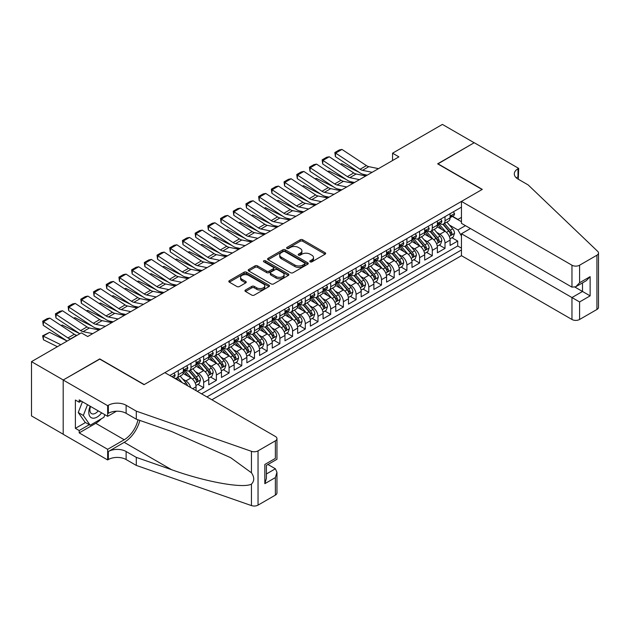 <?xml version="1.0" encoding="UTF-8"?>
<svg xmlns="http://www.w3.org/2000/svg" width="630" height="630" viewBox="0 0 630 630"><rect width="100%" height="100%" fill="white"/><g stroke="black" fill="none" stroke-linecap="round" stroke-linejoin="round"><path stroke-width="0.94" d="M310.149 261.828A1.236 0.709 0 0 0 311.897 261.828L325.143 254.173A1.764 1.016 0 0 0 325.663 253.457A1.764 1.016 0 0 0 325.143 252.74L302.699 239.778A1.764 1.016 0 0 0 300.211 239.778L286.957 247.425A1.236 0.709 0 0 0 286.595 247.929A1.236 0.709 0 0 0 286.957 248.433A1.236 0.709 0 0 0 288.705 248.433L290.422 247.448A5.638 3.26 0 0 1 298.399 247.448L300.266 248.527A5.638 3.26 0 0 1 301.92 250.827A5.638 3.26 0 0 1 300.266 253.134L298.557 254.126A1.236 0.709 0 0 0 298.195 254.63A1.236 0.709 0 0 0 298.557 255.126A1.236 0.709 0 0 0 300.297 255.126L302.014 254.142A5.638 3.26 0 0 1 309.991 254.142L311.866 255.221A5.638 3.26 0 0 1 313.519 257.52A5.638 3.26 0 0 1 311.866 259.828L310.149 260.82A1.236 0.709 0 0 0 309.787 261.324A1.236 0.709 0 0 0 310.149 261.828L310.149 260.82M245.472 290.02A1.764 1.016 0 0 0 244.96 290.745A1.764 1.016 0 0 0 245.472 291.462L251.772 295.1A1.764 1.016 0 0 0 254.26 295.1L268.978 286.603A1.764 1.016 0 0 0 269.49 285.886A1.764 1.016 0 0 0 268.978 285.162L246.535 272.207A1.764 1.016 0 0 0 244.038 272.207L229.328 280.704A1.764 1.016 0 0 0 228.808 281.421A1.764 1.016 0 0 0 229.328 282.138L236.935 286.532A1.764 1.016 0 0 0 239.424 286.532L245.724 282.894A1.764 1.016 0 0 0 246.243 282.177A1.764 1.016 0 0 0 245.724 281.46L241.952 279.279A4.717 2.725 0 0 1 240.573 277.357A4.717 2.725 0 0 1 243.479 274.837A4.717 2.725 0 0 1 248.622 275.428L263.395 283.957A4.717 2.725 0 0 1 264.781 285.886A4.717 2.725 0 0 1 261.867 288.398A4.717 2.725 0 0 1 256.725 287.808L254.26 286.39A1.764 1.016 0 0 0 251.772 286.39L245.472 290.02L245.472 291.462M99.768 359.116L63.252 379.977L31.5 361.644L31.5 415.91L63.189 434.212M99.768 358.895L144.231 384.56L482.1 189.496L437.637 163.831L474.162 142.75L442.402 124.417L392.553 153.2L392.553 160.532M31.5 361.644L81.357 332.861L87.704 336.53L398.9 156.862L392.553 153.2M290.548 272.711A1.764 1.016 0 0 0 293.037 272.711L307.747 264.214A1.764 1.016 0 0 0 308.267 263.498A1.764 1.016 0 0 0 307.747 262.781L285.311 249.819A1.764 1.016 0 0 0 282.815 249.819L268.104 258.316A1.764 1.016 0 0 0 267.585 259.032A1.764 1.016 0 0 0 268.104 259.757L290.548 272.711M264.293 262.088A1.236 0.709 0 0 1 265.545 262.269L265.545 260.796L288.367 273.971A1.764 1.016 0 0 1 288.879 274.688A1.764 1.016 0 0 1 288.367 275.412L273.648 283.902A1.764 1.016 0 0 1 271.16 283.902L248.716 270.947L248.716 269.506A1.764 1.016 0 0 0 248.196 270.231A1.764 1.016 0 0 0 248.716 270.947M248.716 269.506L255.008 265.876A1.764 1.016 0 0 1 257.505 265.876L266.608 271.128A1.764 1.016 0 0 0 269.097 271.128L273.278 268.719A1.764 1.016 0 0 0 273.79 267.994A1.764 1.016 0 0 0 273.278 267.277L263.805 261.804A1.236 0.709 0 0 1 263.442 261.3A1.236 0.709 0 0 1 264.198 260.647A1.236 0.709 0 0 1 265.545 260.796M197.324 391.38L203.671 387.718L197.891 384.379M195.402 371.724L198.592 373.566A7.182 4.15 60 0 1 203.671 382.363L208.75 379.433L208.75 384.78L216.373 380.386L210.593 377.047M208.105 364.392L211.294 366.227A7.182 4.15 60 0 1 216.373 375.031L221.453 372.094L221.453 377.449L229.076 373.047L223.296 369.716M220.807 357.052L223.996 358.895A7.182 4.15 60 0 1 229.076 367.7L234.155 364.762L234.155 370.117L241.778 365.715L235.998 362.384M233.509 349.721L236.699 351.564A7.182 4.15 60 0 1 241.778 360.36L246.858 357.43L246.858 362.786L254.481 358.383L248.7 355.044M246.212 342.389L249.401 344.232A7.182 4.15 60 0 1 254.481 353.028L259.56 350.099L259.56 355.454L267.183 351.052L261.403 347.713M258.914 335.058L262.104 336.9A7.182 4.15 60 0 1 267.183 345.697L272.262 342.767L272.262 348.114L279.885 343.72L274.105 340.381M271.617 327.726L274.806 329.561A7.182 4.15 60 0 1 279.885 338.365L284.965 335.428L284.965 340.783L292.588 336.381L286.808 333.05M284.319 320.386L287.508 322.229A7.182 4.15 60 0 1 292.588 331.034L297.667 328.096L297.667 333.451L305.29 329.049L299.51 325.71M297.021 313.055L300.211 314.898A7.182 4.15 60 0 1 305.29 323.694L310.37 320.764L310.37 326.12L317.993 321.717L312.212 318.378M309.716 305.723L312.905 307.566A7.182 4.15 60 0 1 317.993 316.362L323.072 313.433L323.072 318.78L330.695 314.386L324.915 311.047M322.418 298.392L325.608 300.226A7.182 4.15 60 0 1 330.695 309.031L335.774 306.093L335.774 311.448L343.389 307.054L337.617 303.715M335.121 291.052L338.31 292.895A7.182 4.15 60 0 1 343.389 301.699L348.477 298.762L348.477 304.117L356.092 299.715L350.319 296.384M347.823 283.72L351.012 285.563A7.182 4.15 60 0 1 356.092 294.368L361.179 291.43L361.179 296.785L368.794 292.383L363.014 289.044M360.525 276.389L363.715 278.232A7.182 4.15 60 0 1 368.794 287.028L373.881 284.099L373.881 289.454L381.496 285.051L375.716 281.712M373.228 269.057L376.417 270.9A7.182 4.15 60 0 1 381.496 279.696L386.576 276.767L386.576 282.114L394.199 277.72L388.419 274.381M385.93 261.726L389.12 263.56A7.182 4.15 60 0 1 394.199 272.365L399.278 269.427L399.278 274.782L406.901 270.38L401.121 267.049M398.632 254.386L401.822 256.229A7.182 4.15 60 0 1 406.901 265.033L411.981 262.096L411.981 267.451L419.604 263.049L413.823 259.718M411.335 247.055L414.524 248.897A7.182 4.15 60 0 1 419.604 257.694L424.683 254.764L424.683 260.119L432.306 255.717L426.526 252.378M424.037 239.723L427.227 241.566A7.182 4.15 60 0 1 432.306 250.362L437.385 247.432L437.385 252.787L445.008 248.385L445.008 243.03A7.182 4.15 -120 0 0 439.929 234.234L436.74 232.391M439.228 245.046L445.008 248.385M196.056 390.647L196.056 386.765A7.182 4.15 -120 0 0 190.969 377.961L183.117 373.425M190.669 387.544A7.182 4.15 60 0 0 185.889 380.898L182.7 379.055M208.75 379.433A7.182 4.15 -120 0 0 203.671 370.629L195.82 366.093M221.453 372.094A7.182 4.15 -120 0 0 216.373 363.297L208.522 358.761M234.155 364.762A7.182 4.15 -120 0 0 229.076 355.966L221.225 351.43M246.858 357.43A7.182 4.15 -120 0 0 241.778 348.634L233.927 344.098M259.56 350.099A7.182 4.15 -120 0 0 254.481 341.295L246.621 336.759M272.262 342.767A7.182 4.15 -120 0 0 267.183 333.963L259.324 329.427M284.965 335.428A7.182 4.15 -120 0 0 279.885 326.631L272.026 322.095M297.667 328.096A7.182 4.15 -120 0 0 292.588 319.3L284.728 314.764M310.37 320.764A7.182 4.15 -120 0 0 305.29 311.96L297.431 307.432M323.072 313.433A7.182 4.15 -120 0 0 317.993 304.629L310.133 300.093M335.774 306.093A7.182 4.15 -120 0 0 330.695 297.297L322.836 292.761M348.477 298.762A7.182 4.15 -120 0 0 343.389 289.965L335.538 285.429M361.179 291.43A7.182 4.15 -120 0 0 356.092 282.634L348.24 278.098M373.881 284.099A7.182 4.15 -120 0 0 368.794 275.294L360.943 270.758M386.576 276.767A7.182 4.15 -120 0 0 381.496 267.963L373.645 263.427M399.278 269.427A7.182 4.15 -120 0 0 394.199 260.631L386.348 256.095M411.981 262.096A7.182 4.15 -120 0 0 406.901 253.299L399.05 248.763M424.683 254.764A7.182 4.15 -120 0 0 419.604 245.96L411.752 241.432M437.385 247.432A7.182 4.15 -120 0 0 432.306 238.628L424.455 234.092M211.869 399.782L461.459 255.678L571.961 319.481L571.961 297.557L582.506 291.469L582.506 282.878M206.916 396.924L461.459 249.96M461.459 207.136L169.824 375.504M185.826 370.298L185.889 370.338A7.182 4.15 60 0 0 189.48 370.692L194.568 367.762A7.182 4.15 -120 0 0 196.056 364.471L196.056 360.36M198.529 362.967L198.592 363.006A7.182 4.15 60 0 0 202.183 363.36L207.262 360.423A7.182 4.15 -120 0 0 208.75 357.139L208.75 353.028M211.231 355.635L211.294 355.666A7.182 4.15 60 0 0 214.885 356.029L219.964 353.091A7.182 4.15 -120 0 0 221.453 349.8L221.453 345.697M223.934 348.295L223.996 348.335A7.182 4.15 60 0 0 227.588 348.689L232.667 345.76A7.182 4.15 -120 0 0 234.155 342.468L234.155 338.365M236.628 340.964L236.699 341.003A7.182 4.15 60 0 0 240.29 341.358L245.369 338.428A7.182 4.15 -120 0 0 246.858 335.136L246.858 331.034M249.33 333.632L249.401 333.672A7.182 4.15 60 0 0 252.992 334.026L258.072 331.096A7.182 4.15 -120 0 0 259.56 327.805L259.56 323.694M262.033 326.301L262.104 326.34A7.182 4.15 60 0 0 265.695 326.694L270.774 323.757A7.182 4.15 -120 0 0 272.262 320.473L272.262 316.362M274.735 318.969L274.806 319A7.182 4.15 60 0 0 278.397 319.363L283.476 316.425A7.182 4.15 -120 0 0 284.965 313.134L284.965 309.031M287.438 311.63L287.508 311.669A7.182 4.15 60 0 0 291.099 312.023L296.179 309.094A7.182 4.15 -120 0 0 297.667 305.802L297.667 301.699M300.14 304.298L300.211 304.337A7.182 4.15 60 0 0 303.802 304.692L308.881 301.762A7.182 4.15 -120 0 0 310.37 298.47L310.37 294.36M312.842 296.966L312.905 297.006A7.182 4.15 60 0 0 316.504 297.36L321.584 294.423A7.182 4.15 -120 0 0 323.072 291.139L323.072 287.028M325.545 289.635L325.608 289.674A7.182 4.15 60 0 0 329.207 290.028L334.286 287.091A7.182 4.15 -120 0 0 335.774 283.807L335.774 279.696M338.247 282.295L338.31 282.334A7.182 4.15 60 0 0 341.909 282.689L346.988 279.759A7.182 4.15 -120 0 0 348.477 276.468L348.477 272.365M350.949 274.964L351.012 275.003A7.182 4.15 60 0 0 354.603 275.357L359.691 272.428A7.182 4.15 -120 0 0 361.179 269.136L361.179 265.033M363.652 267.632L363.715 267.671A7.182 4.15 60 0 0 367.306 268.026L372.393 265.096A7.182 4.15 -120 0 0 373.881 261.804L373.881 257.694M376.354 260.3L376.417 260.34A7.182 4.15 60 0 0 380.008 260.694L385.087 257.757A7.182 4.15 -120 0 0 386.576 254.473L386.576 250.362M389.057 252.969L389.12 253A7.182 4.15 60 0 0 392.71 253.362L397.79 250.425A7.182 4.15 -120 0 0 399.278 247.133L399.278 243.03M401.759 245.629L401.822 245.668A7.182 4.15 60 0 0 405.413 246.023L410.492 243.093A7.182 4.15 -120 0 0 411.981 239.802L411.981 235.699M414.453 238.298L414.524 238.337A7.182 4.15 60 0 0 418.115 238.691L423.195 235.762A7.182 4.15 -120 0 0 424.683 232.47L424.683 228.367M427.156 230.966L427.227 231.005A7.182 4.15 60 0 0 430.818 231.36L435.897 228.422A7.182 4.15 -120 0 0 437.385 225.138L437.385 221.028M201.576 393.837L457.711 245.968L457.711 241.054L450.088 245.448L450.088 240.101A7.182 4.15 -120 0 0 445.008 231.297L437.149 226.761M439.858 223.634L439.929 223.674A7.182 4.15 -120 0 0 443.52 224.028A7.182 4.15 -120 0 0 445.008 220.736L445.008 216.633M443.52 224.028L448.599 221.091A7.182 4.15 -120 0 0 450.088 217.807L450.088 213.696M170.651 375.984L170.651 375.031M178.266 370.629L178.266 374.74A7.182 4.15 60 0 1 176.778 378.024A7.182 4.15 60 0 1 174.565 378.244M176.778 378.024L181.865 375.094A7.182 4.15 -120 0 0 183.354 371.802L183.354 367.7M190.969 363.297L190.969 367.4A7.182 4.15 60 0 1 189.48 370.692M203.671 355.966L203.671 360.069A7.182 4.15 60 0 1 202.183 363.36M216.373 348.626L216.373 352.737A7.182 4.15 60 0 1 214.885 356.029M229.076 341.295L229.076 345.405A7.182 4.15 60 0 1 227.588 348.689M241.778 333.963L241.778 338.074A7.182 4.15 60 0 1 240.29 341.358M254.481 326.631L254.481 330.734A7.182 4.15 60 0 1 252.992 334.026M267.183 319.3L267.183 323.403A7.182 4.15 60 0 1 265.695 326.694M279.885 311.96L279.885 316.071A7.182 4.15 60 0 1 278.397 319.363M292.588 304.629L292.588 308.739A7.182 4.15 60 0 1 291.099 312.023M305.29 297.297L305.29 301.4A7.182 4.15 60 0 1 303.802 304.692M317.993 289.965L317.993 294.068A7.182 4.15 60 0 1 316.504 297.36M330.695 282.634L330.695 286.737A7.182 4.15 60 0 1 329.207 290.028M343.389 275.294L343.389 279.405A7.182 4.15 60 0 1 341.909 282.689M356.092 267.963L356.092 272.073A7.182 4.15 60 0 1 354.603 275.357M368.794 260.631L368.794 264.734A7.182 4.15 60 0 1 367.306 268.026M381.496 253.299L381.496 257.402A7.182 4.15 60 0 1 380.008 260.694M394.199 245.96L394.199 250.071A7.182 4.15 60 0 1 392.71 253.362M406.901 238.628L406.901 242.739A7.182 4.15 60 0 1 405.413 246.023M419.604 231.297L419.604 235.4A7.182 4.15 60 0 1 418.115 238.691M432.306 223.965L432.306 228.068A7.182 4.15 60 0 1 430.818 231.36M432.306 250.362L432.306 255.717M419.604 257.694L419.604 263.049M406.901 265.033L406.901 270.38M394.199 272.365L394.199 277.72M381.496 279.696L381.496 285.051M368.794 287.028L368.794 292.383M356.092 294.368L356.092 299.715M343.389 301.699L343.389 307.054M330.695 309.031L330.695 314.386M317.993 316.362L317.993 321.717M305.29 323.694L305.29 329.049M292.588 331.034L292.588 336.381M279.885 338.365L279.885 343.72M267.183 345.697L267.183 351.052M254.481 353.028L254.481 358.383M241.778 360.36L241.778 365.715M229.076 367.7L229.076 373.047M216.373 375.031L216.373 380.386M203.671 382.363L203.671 387.718M461.459 236.03L457.963 229.974L449.442 225.06M457.963 229.974L465.46 225.65M452.308 216.444L461.459 221.728M452.56 216.295L457.963 219.413L461.459 217.397M451.93 237.715L457.711 241.054M457.711 245.968L461.459 248.125M310.645 262.001L311.866 261.293A5.638 3.26 0 0 0 313.519 258.993L313.519 257.52M301.92 250.827L301.92 252.299A5.638 3.26 0 0 1 300.266 254.599L299.045 255.307M325.119 254.189L302.699 241.251A1.764 1.016 0 0 0 300.211 241.251L287.453 248.614M307.724 264.23L285.311 251.291A1.764 1.016 0 0 0 282.815 251.291L268.128 259.765M304.636 264.002A1.236 0.709 0 0 0 304.991 263.498A1.236 0.709 0 0 0 304.636 262.993L284.933 251.622A1.236 0.709 0 0 0 283.185 251.622L281.382 252.661A5.638 3.26 0 0 0 279.728 254.969A5.638 3.26 0 0 0 281.382 257.268L294.848 265.049A5.638 3.26 0 0 0 302.825 265.049L304.636 264.002L304.636 265.466A1.236 0.709 0 0 0 304.991 264.962L304.991 263.498M279.728 254.969L279.728 256.434A5.638 3.26 0 0 0 281.382 258.741L281.382 257.268M304.636 265.466L302.825 266.514A5.638 3.26 0 0 1 294.848 266.514L281.382 258.741M248.74 270.963L255.008 267.341L255.008 265.876M273.79 267.994L273.79 269.467A1.764 1.016 0 0 1 273.278 270.183L269.097 272.593A1.764 1.016 0 0 1 266.608 272.593L257.505 267.341A1.764 1.016 0 0 0 255.008 267.341M265.545 262.269L288.343 275.428M276.05 276.578A4.717 2.725 0 0 0 281.193 277.168A4.717 2.725 0 0 0 284.106 274.656A4.717 2.725 0 0 0 282.72 272.727L277.515 269.727A1.764 1.016 0 0 0 275.019 269.727L270.845 272.136A1.764 1.016 0 0 0 270.333 272.853A1.764 1.016 0 0 0 270.845 273.577L276.05 276.578L276.05 278.05A4.717 2.725 0 0 0 281.193 278.641A4.717 2.725 0 0 0 284.106 276.121L284.106 274.656M270.333 272.853L270.333 274.326A1.764 1.016 0 0 0 270.845 275.042L270.845 273.577M276.05 278.05L270.845 275.042M264.781 285.886L264.781 287.351A4.717 2.725 0 0 1 261.867 289.863A4.717 2.725 0 0 1 256.725 289.28L254.26 287.855A1.764 1.016 0 0 0 251.772 287.855L245.495 291.477M240.573 277.357L240.573 278.822A4.717 2.725 0 0 0 241.952 280.744L241.952 279.279M245.7 282.909L241.952 280.744M268.978 285.162L268.978 286.603L246.535 273.672A1.764 1.016 0 0 0 244.038 273.672L229.351 282.153M449.985 238.841L453.261 236.943L454.537 233.273A4.756 2.748 -120 0 0 452.679 228.808L446.875 222.091M340.436 164.147L341.736 163.698L358.982 172.218M363.266 174.329L366.164 175.762M445.717 231.761L439.078 224.083M441.937 229.525L438.086 225.067A11.403 6.583 -120 0 0 437.74 224.674M442.874 224.288L448.741 231.084A4.756 2.748 60 0 1 450.442 234.36C451.159 235.321 451.663 235.022 451.962 233.478A4.756 2.748 -120 0 0 450.269 230.202L444.465 223.485M443.221 224.17L449.529 231.478A2.425 1.402 60 0 1 450.135 232.423L451.962 233.478M450.442 234.36L450.789 234.927M341.736 163.698L340.68 164.312M372.157 172.305L362.486 170.321A8.985 5.182 60 0 1 360.084 169.265L335.617 153.098L335.388 156.626L359.856 172.793A13.474 7.78 -120 0 0 363.463 174.376L367.235 175.148M453.458 211.751L454.537 213.625A4.756 2.748 60 0 1 453.545 215.728L451.135 217.122A4.756 2.748 -120 0 0 451.962 216.027L451.86 215.602M378.504 168.635L368.841 166.659A8.985 5.182 60 0 1 366.432 165.603L341.964 149.428L335.617 153.098L334.853 152.515L339.302 149.948L341.964 149.428M450.245 217.342L450.269 217.342A4.756 2.748 -120 0 0 451.135 217.122M451.348 215.673L451.962 216.027C451.663 215.31 451.159 215.602 450.442 216.909A4.756 2.748 60 0 1 450.088 217.586M335.388 156.626L334.853 152.515M90.177 406.232A11.679 6.741 120 0 0 92.917 418.194A11.679 6.741 120 0 0 101.627 412.839M90.562 406.452A7.993 4.615 120 0 0 91.539 413.611A7.993 4.615 120 0 0 92.712 413.973A7.993 4.615 120 0 0 98.225 410.878M104.895 414.729L103.895 417.312L90.184 425.226L85.105 422.289L78.246 412.54L82.428 401.759M90.184 425.226L83.325 415.469L87.507 404.688M78.246 412.54L83.325 415.469M470.476 228.548L461.459 233.754L579.584 301.951L579.584 319.481L596.925 309.472L596.925 255.205A5.386 3.111 0 0 0 598.5 253A5.386 3.111 0 0 0 597.72 251.394L528.145 184.913L517.978 179.046A12.576 7.261 180 0 1 514.301 173.911A12.576 7.261 180 0 1 517.978 168.777L518.679 168.375L474.225 142.711L437.834 163.942M461.459 233.754L461.459 255.678M437.834 163.721L482.289 189.386L461.459 201.411L571.961 265.214A5.386 3.111 0 0 0 579.584 265.214L596.925 255.205M518.679 168.375L518.301 179.227M461.459 201.411L461.459 223.343L571.961 287.138L571.961 265.214M598.5 253L598.5 307.267A5.386 3.111 180 0 1 596.925 309.472M579.584 319.481A5.386 3.111 180 0 1 571.961 319.481M516.395 177.928A12.576 7.261 180 0 1 517.978 176.81L517.978 168.777M575.009 287.138L590.129 295.864L579.584 301.951M579.584 265.214L579.584 282.744L575.773 286.76L571.961 287.138M579.584 282.744L590.129 276.657L586.317 280.673L575.773 286.76M164.871 372.645L275.373 436.448A5.386 3.111 -0 0 1 276.956 438.645A5.386 3.111 -0 0 1 275.373 440.842L258.04 450.859L258.04 505.126A5.386 3.111 180 0 1 251.441 505.583L136.293 465.412L126.126 459.546A12.576 7.261 -0 0 0 108.344 459.546L107.651 459.947L63.189 434.283L63.189 380.016L99.579 359.005L144.042 384.67L164.871 372.645M136.293 465.412L136.293 457.38L171.596 469.704C205.348 481.863 243.046 488.675 251.441 484.123C254.496 480.997 254.496 477.209 251.441 472.776L230.722 457.719L171.596 431.495L136.293 419.178L126.126 413.312A12.576 7.261 -0 0 0 108.344 413.312L108.344 405.279L107.651 405.681L63.189 380.016M136.293 419.178L136.293 411.146L126.126 405.279A12.576 7.261 -0 0 0 108.344 405.279M171.596 469.704L124.22 442.347L108.344 451.521A12.576 7.261 -0 0 1 126.126 451.521L136.293 457.38M275.373 495.117L275.373 477.587L276.956 472.279L276.956 492.912A5.386 3.111 180 0 1 275.373 495.117L258.04 505.126M251.441 472.776L251.441 451.316L136.293 411.146M101.375 418.769A20.207 11.671 -60 0 1 95.768 423.321L79.199 432.889L79.199 430.542L89.295 424.715M81.231 401.066L79.199 402.239L75.387 400.034L75.387 428.345L79.199 430.542M79.199 402.239L79.199 399.892L107.651 416.32L107.651 405.681M107.651 459.947L107.651 449.316L124.22 439.748A20.207 11.671 120 0 0 137.978 419.769M79.199 432.889L107.651 449.316M267.931 464.491L275.373 468.783L276.956 472.279M124.22 442.347A23.397 13.506 120 0 0 139.868 420.423M116.519 411.193L107.651 416.32M251.441 451.316A5.386 3.111 -0 0 0 258.04 450.859M75.387 428.345L85.483 422.509M275.373 477.587L264.836 483.675L266.411 478.359L266.411 465.373L276.956 459.286L276.956 438.645M264.836 483.675L264.836 464.46C266.892 465.649 266.892 465.649 264.836 464.46L275.373 458.372C277.428 459.561 277.428 459.561 275.373 458.372L275.373 440.842M437.283 246.173L440.559 244.275L441.835 240.613A4.756 2.748 -120 0 0 439.976 236.14L434.172 229.422M327.734 171.478L329.033 171.037L346.279 179.55M350.564 181.661L353.461 183.094M433.015 239.093L426.376 231.415M429.235 236.856L425.384 232.399A11.403 6.583 -120 0 0 425.037 232.005M430.172 231.619L436.039 238.416A4.756 2.748 60 0 1 437.74 241.692C438.456 242.652 438.96 242.353 439.26 240.81A4.756 2.748 -120 0 0 437.566 237.534L431.763 230.816M430.518 231.509L436.826 238.809A2.425 1.402 60 0 1 437.433 239.754L439.26 240.81M437.74 241.692L438.086 242.259M329.033 171.037L327.978 171.643M424.581 253.504L427.857 251.614L429.132 247.944A4.756 2.748 -120 0 0 427.274 243.471L421.47 236.754M315.031 178.818L316.331 178.369L333.577 186.882M337.861 189L340.759 190.433M420.312 246.424L413.674 238.746M416.532 244.196L412.689 239.739A11.403 6.583 -120 0 0 412.335 239.337M417.469 238.951L423.336 245.747A4.756 2.748 60 0 1 425.037 249.023C425.754 249.984 426.258 249.693 426.557 248.149A4.756 2.748 -120 0 0 424.864 244.865L419.06 238.148M417.816 238.841L424.124 246.141A2.425 1.402 60 0 1 424.73 247.094L426.557 248.149M425.037 249.023L425.384 249.59M316.331 178.369L315.276 178.975M411.878 260.836L415.162 258.946L416.43 255.276A4.756 2.748 -120 0 0 414.572 250.811L408.768 244.086M302.329 186.149L303.628 185.7L320.875 194.213M325.159 196.332L328.057 197.765M407.61 253.764L400.979 246.086M403.83 251.527L399.987 247.07A11.403 6.583 -120 0 0 399.633 246.669M404.767 246.283L410.634 253.079A4.756 2.748 60 0 1 412.335 256.363C413.052 257.316 413.556 257.024 413.855 255.481A4.756 2.748 -120 0 0 412.162 252.197L406.358 245.48M405.114 246.173L411.422 253.473A2.425 1.402 60 0 1 412.028 254.425L413.855 255.481M412.335 256.363L412.681 256.922M303.628 185.7L302.573 186.307M399.176 268.175L402.46 266.277L403.728 262.608A4.756 2.748 -120 0 0 401.869 258.142L396.065 251.425M289.635 193.481L290.934 193.032L308.172 201.553M312.456 203.663L315.354 205.096M394.908 261.096L388.277 253.417M391.135 258.859L387.285 254.402A11.403 6.583 -120 0 0 386.93 254.008M392.065 253.614L397.932 260.411A4.756 2.748 60 0 1 399.633 263.694C400.349 264.647 400.853 264.356 401.16 262.812A4.756 2.748 -120 0 0 399.459 259.536L393.655 252.811M392.411 253.504L398.719 260.812A2.425 1.402 60 0 1 399.325 261.757L401.16 262.812M399.633 263.694L399.979 264.253M290.934 193.032L289.871 193.646M359.454 179.637L349.784 177.652A8.985 5.182 60 0 1 347.382 176.597L322.914 160.429L322.686 163.957L347.154 180.125A13.474 7.78 -120 0 0 350.76 181.708L354.532 182.48M440.756 219.09L441.835 220.957A4.756 2.748 60 0 1 440.842 223.059L438.433 224.453A4.756 2.748 -120 0 0 439.26 223.359L439.165 222.933M365.802 175.975L356.139 173.99A8.985 5.182 60 0 1 353.729 172.935L329.262 156.768L322.914 160.429L322.15 159.847L326.6 157.279L329.262 156.768M437.543 224.682L437.566 224.682A4.756 2.748 -120 0 0 438.433 224.453M438.645 223.004L439.26 223.359C438.96 222.642 438.456 222.933 437.74 224.241A4.756 2.748 60 0 1 437.385 224.918M322.686 163.957L322.15 159.847M346.752 186.968L337.089 184.992A8.985 5.182 60 0 1 334.68 183.936L310.212 167.761L309.984 171.289L334.451 187.456A13.474 7.78 -120 0 0 338.058 189.039L341.83 189.811M428.053 226.422L429.132 228.288A4.756 2.748 60 0 1 428.148 230.399L425.73 231.793A4.756 2.748 -120 0 0 426.557 230.69L426.463 230.273M353.099 183.306L343.437 181.322A8.985 5.182 60 0 1 341.027 180.267L316.559 164.099L310.212 167.761L309.448 167.186L313.898 164.619L316.559 164.099M424.841 232.013L424.864 232.013A4.756 2.748 -120 0 0 425.73 231.793M425.943 230.336L426.557 230.69C426.258 229.974 425.754 230.273 425.037 231.572A4.756 2.748 60 0 1 424.683 232.25M309.984 171.289L309.448 167.186M334.05 194.308L324.387 192.323A8.985 5.182 60 0 1 321.977 191.268L297.51 175.101L297.281 178.621L321.749 194.788A13.474 7.78 -120 0 0 325.356 196.371L329.128 197.151M415.351 233.754L416.43 235.62A4.756 2.748 60 0 1 415.446 237.73L413.028 239.124A4.756 2.748 -120 0 0 413.855 238.03L413.76 237.605M340.405 190.638L330.734 188.654A8.985 5.182 60 0 1 328.325 187.598L303.865 171.431L297.51 175.101L296.746 174.518L301.195 171.951L303.865 171.431M412.138 239.345L412.162 239.345A4.756 2.748 -120 0 0 413.028 239.124M413.241 237.667L413.855 238.03C413.556 237.305 413.052 237.605 412.335 238.904A4.756 2.748 60 0 1 411.981 239.581M297.281 178.621L296.746 174.518M321.347 201.639L311.685 199.655A8.985 5.182 60 0 1 309.275 198.6L284.807 182.432L284.579 185.952L309.046 202.128A13.474 7.78 -120 0 0 312.653 203.71L316.425 204.482M402.649 241.085L403.728 242.959A4.756 2.748 60 0 1 402.743 245.062L400.326 246.456A4.756 2.748 -120 0 0 401.16 245.361L401.058 244.936M327.702 197.97L318.032 195.985A8.985 5.182 60 0 1 315.63 194.93L291.162 178.762L284.807 182.432L284.043 181.849L288.493 179.282L291.162 178.762M399.444 246.677L399.459 246.677A4.756 2.748 -120 0 0 400.326 246.456M400.538 245.007L401.16 245.361C400.853 244.645 400.349 244.936 399.633 246.243A4.756 2.748 60 0 1 399.278 246.921M284.579 185.952L284.043 181.849M386.474 275.507L389.757 273.609L391.025 269.947A4.756 2.748 -120 0 0 389.175 265.474L383.371 258.757M276.932 200.812L278.232 200.364L295.47 208.884M299.754 210.995L302.652 212.428M382.205 268.427L375.575 260.749M378.433 266.191L374.582 261.733A11.403 6.583 -120 0 0 374.228 261.34M379.362 260.954L385.237 267.75A4.756 2.748 60 0 1 386.93 271.026C387.647 271.987 388.151 271.688 388.458 270.144A4.756 2.748 -120 0 0 386.757 266.868L380.953 260.151M379.709 260.844L386.017 268.144A2.425 1.402 60 0 1 386.623 269.089L388.458 270.144M386.93 271.026L387.277 271.593M278.232 200.364L277.176 200.978M308.645 208.971L298.982 206.986A8.985 5.182 60 0 1 296.572 205.931L272.105 189.764L271.877 193.292L296.344 209.459A13.474 7.78 -120 0 0 299.951 211.042L303.723 211.814M389.946 248.417L391.025 250.291A4.756 2.748 60 0 1 390.041 252.394L387.623 253.788A4.756 2.748 -120 0 0 388.458 252.693L388.356 252.268M315 205.301L305.329 203.325A8.985 5.182 60 0 1 302.928 202.269L278.46 186.094L272.105 189.764L271.341 189.181L275.79 186.614L278.46 186.094M386.741 254.016L386.757 254.016A4.756 2.748 -120 0 0 387.623 253.788M387.844 252.339L388.458 252.693C388.159 251.976 387.647 252.268 386.93 253.575A4.756 2.748 60 0 1 386.576 254.252M271.877 193.292L271.341 189.181M373.771 282.839L377.055 280.941L378.323 277.279A4.756 2.748 -120 0 0 376.472 272.806L370.668 266.088M264.23 208.152L265.529 207.703L282.768 216.216M287.052 218.327L289.957 219.76M369.503 275.759L362.872 268.081M365.731 273.522L361.88 269.065A11.403 6.583 -120 0 0 361.525 268.671M366.66 268.286L372.535 275.082A4.756 2.748 60 0 1 374.228 278.358C374.945 279.318 375.448 279.027 375.756 277.483A4.756 2.748 -120 0 0 374.055 274.2L368.251 267.482M367.007 268.175L373.314 275.475A2.425 1.402 60 0 1 373.929 276.428L375.756 277.483M374.228 278.358L374.574 278.925M265.529 207.703L264.474 208.309M295.942 216.303L286.28 214.318A8.985 5.182 60 0 1 283.87 213.263L259.402 197.095L259.174 200.623L283.642 216.791A13.474 7.78 -120 0 0 287.256 218.374L291.021 219.145M377.244 255.756L378.323 257.623A4.756 2.748 60 0 1 377.339 259.725L374.921 261.119A4.756 2.748 -120 0 0 375.756 260.025L375.653 259.607M302.298 212.641L292.627 210.656A8.985 5.182 60 0 1 290.225 209.601L265.758 193.434L259.402 197.095L258.639 196.513L263.088 193.953L265.758 193.434M374.039 261.348L374.055 261.348A4.756 2.748 -120 0 0 374.921 261.119M375.141 259.67L375.756 260.025C375.456 259.308 374.945 259.599 374.228 260.907A4.756 2.748 60 0 1 373.881 261.584M259.174 200.623L258.639 196.513M361.069 290.17L364.353 288.28L365.62 284.61A4.756 2.748 -120 0 0 363.77 280.137L357.966 273.42M251.527 215.484L252.827 215.035L270.073 223.548M274.349 225.666L277.255 227.099M356.8 283.098L350.17 275.412M353.028 280.862L349.177 276.405A11.403 6.583 -120 0 0 348.823 276.003M353.958 275.617L359.832 282.413A4.756 2.748 60 0 1 361.525 285.689C362.242 286.65 362.754 286.359 363.053 284.815A4.756 2.748 -120 0 0 361.352 281.531L355.548 274.814M354.304 275.507L360.612 282.807A2.425 1.402 60 0 1 361.226 283.76L363.053 284.815M361.525 285.689L361.872 286.256M252.827 215.035L251.772 215.641M283.24 223.634L273.577 221.658A8.985 5.182 60 0 1 271.168 220.602L246.7 204.427L246.472 207.955L270.939 224.123A13.474 7.78 -120 0 0 274.554 225.705L278.318 226.477M364.542 263.088L365.62 264.954A4.756 2.748 60 0 1 364.636 267.065L362.218 268.459A4.756 2.748 -120 0 0 363.053 267.356L362.951 266.939M289.595 219.972L279.925 217.988A8.985 5.182 60 0 1 277.523 216.933L253.055 200.765L246.7 204.427L245.936 203.852L250.386 201.285L253.055 200.765M361.336 268.679L361.352 268.679A4.756 2.748 -120 0 0 362.218 268.459M362.439 267.002L363.053 267.356C362.754 266.64 362.242 266.939 361.525 268.238A4.756 2.748 60 0 1 361.179 268.916M246.472 207.955L245.936 203.852M348.366 297.502L351.65 295.612L352.918 291.942A4.756 2.748 -120 0 0 351.067 287.477L345.264 280.752M238.825 222.815L240.125 222.366L257.371 230.879M261.647 232.998L264.553 234.431M344.098 290.43L337.467 282.752M340.326 288.193L336.475 283.736A11.403 6.583 -120 0 0 336.121 283.335M341.255 282.949L347.13 289.745A4.756 2.748 60 0 1 348.823 293.029C349.54 293.982 350.052 293.69 350.351 292.147A4.756 2.748 -120 0 0 348.65 288.871L342.846 282.145M341.602 282.839L347.91 290.147A2.425 1.402 60 0 1 348.524 291.091L350.351 292.147M348.823 293.029L349.17 293.588M240.125 222.366L239.069 222.973M270.538 230.974L260.875 228.989A8.985 5.182 60 0 1 258.465 227.934L233.998 211.767L233.769 215.287L258.237 231.462A13.474 7.78 -120 0 0 261.852 233.037L265.616 233.817M351.839 270.42L352.918 272.286A4.756 2.748 60 0 1 351.934 274.397L349.524 275.79A4.756 2.748 -120 0 0 350.351 274.696L350.248 274.27M276.893 227.304L267.222 225.32A8.985 5.182 60 0 1 264.82 224.264L240.353 208.097L233.998 211.767L233.242 211.184L237.683 208.617L240.353 208.097M348.634 276.011L348.65 276.011A4.756 2.748 -120 0 0 349.524 275.79M349.737 274.341L350.351 274.696C350.052 273.979 349.54 274.27 348.823 275.57A4.756 2.748 60 0 1 348.477 276.247M233.769 215.287L233.242 211.184M335.664 304.841L338.948 302.943L340.216 299.274A4.756 2.748 -120 0 0 338.365 294.808L332.561 288.091M226.123 230.147L227.422 229.698L244.668 238.219M248.945 240.329L251.85 241.762M331.396 297.762L324.765 290.084M327.624 295.525L323.773 291.068A11.403 6.583 -120 0 0 323.418 290.674M328.553 290.28L334.428 297.084A4.756 2.748 60 0 1 336.121 300.36C336.837 301.313 337.349 301.022 337.648 299.478A4.756 2.748 -120 0 0 335.947 296.202L330.144 289.485M328.899 290.17L335.207 297.478A2.425 1.402 60 0 1 335.822 298.423L337.648 299.478M336.121 300.36L336.467 300.927M227.422 229.698L226.367 230.312M257.835 238.305L248.173 236.321A8.985 5.182 60 0 1 245.763 235.266L221.303 219.098L221.067 222.626L245.535 238.794A13.474 7.78 -120 0 0 249.149 240.376L252.913 241.148M339.137 277.751L340.216 279.625A4.756 2.748 60 0 1 339.231 281.728L336.822 283.122A4.756 2.748 -120 0 0 337.648 282.027L337.546 281.602M264.19 234.636L254.52 232.651A8.985 5.182 60 0 1 252.118 231.604L227.65 215.428L221.303 219.098L220.539 218.516L224.981 215.948L227.65 215.428M335.932 283.342L335.947 283.342A4.756 2.748 -120 0 0 336.822 283.122M337.034 281.673L337.648 282.027C337.349 281.311 336.837 281.602 336.121 282.909A4.756 2.748 60 0 1 335.774 283.587M221.067 222.626L220.539 218.516M322.962 312.173L326.245 310.275L327.513 306.613A4.756 2.748 -120 0 0 325.663 302.14L319.859 295.423M213.42 237.478L214.72 237.03L231.966 245.55M236.242 247.661L239.148 249.094M318.693 305.093L312.063 297.415M314.921 302.857L311.07 298.399A11.403 6.583 -120 0 0 310.716 298.006M315.85 297.62L321.725 304.416A4.756 2.748 60 0 1 323.418 307.692C324.135 308.653 324.647 308.353 324.946 306.81A4.756 2.748 -120 0 0 323.245 303.534L317.441 296.817M316.197 297.51L322.505 304.81A2.425 1.402 60 0 1 323.119 305.755L324.946 306.81M323.418 307.692L323.765 308.259M214.72 237.03L213.664 237.644M245.141 245.637L235.47 243.652A8.985 5.182 60 0 1 233.061 242.597L208.601 226.43L208.365 229.958L232.832 246.125A13.474 7.78 -120 0 0 236.447 247.708L240.211 248.48M326.434 285.083L327.513 286.957A4.756 2.748 60 0 1 326.529 289.06L324.119 290.454A4.756 2.748 -120 0 0 324.946 289.359L324.844 288.934M251.488 241.967L241.825 239.991A8.985 5.182 60 0 1 239.416 238.935L214.948 222.768L208.601 226.43L207.837 225.847L212.279 223.28L214.948 222.768M323.229 290.682L323.245 290.682A4.756 2.748 -120 0 0 324.119 290.454M324.332 289.005L324.946 289.359C324.647 288.642 324.135 288.934 323.418 290.241A4.756 2.748 60 0 1 323.072 290.918M208.365 229.958L207.837 225.847M310.259 319.505L313.543 317.607L314.811 313.945A4.756 2.748 -120 0 0 312.96 309.472L307.156 302.754M200.718 244.818L202.017 244.369L219.264 252.882M223.548 255L226.446 256.426M305.991 312.425L299.36 304.747M302.219 310.188L298.368 305.731A11.403 6.583 -120 0 0 298.014 305.337M303.156 304.952L309.023 311.748A4.756 2.748 60 0 1 310.716 315.024C311.433 315.984 311.945 315.693 312.244 314.149A4.756 2.748 -120 0 0 310.543 310.866L304.747 304.148M303.495 304.841L309.802 312.141A2.425 1.402 60 0 1 310.417 313.094L312.244 314.149M310.716 315.024L311.062 315.591M202.017 244.369L200.962 244.975M232.439 252.969L222.768 250.992A8.985 5.182 60 0 1 220.366 249.937L195.898 233.761L195.67 237.289L220.13 253.457A13.474 7.78 -120 0 0 223.744 255.04L227.509 255.811M313.732 292.422L314.811 294.289A4.756 2.748 60 0 1 313.827 296.399L311.417 297.793A4.756 2.748 -120 0 0 312.244 296.691L312.141 296.273M238.786 249.307L229.123 247.322A8.985 5.182 60 0 1 226.713 246.267L202.246 230.1L195.898 233.761L195.135 233.187L199.576 230.619L202.246 230.1M310.527 298.014L310.543 298.014A4.756 2.748 -120 0 0 311.417 297.793M311.63 296.336L312.244 296.691C311.945 295.974 311.433 296.265 310.716 297.573A4.756 2.748 60 0 1 310.37 298.25M195.67 237.289L195.135 233.187M297.557 326.836L300.841 324.946L302.109 321.276A4.756 2.748 -120 0 0 300.258 316.803L294.454 310.086M188.016 252.15L189.315 251.701L206.561 260.214M210.845 262.332L213.743 263.765M293.289 319.764L286.658 312.078M289.517 317.528L285.666 313.071A11.403 6.583 -120 0 0 285.311 312.669M290.454 312.283L296.32 319.079A4.756 2.748 60 0 1 298.022 322.363C298.73 323.316 299.242 323.025 299.541 321.481A4.756 2.748 -120 0 0 297.848 318.197L292.044 311.48M290.792 312.173L297.1 319.473A2.425 1.402 60 0 1 297.714 320.426L299.541 321.481M298.022 322.363L298.36 322.922M189.315 251.701L188.26 252.307M219.736 260.3L210.066 258.324A8.985 5.182 60 0 1 207.664 257.268L183.196 241.101L182.968 244.621L207.435 260.788A13.474 7.78 -120 0 0 211.042 262.371L214.806 263.143M301.03 299.754L302.109 301.62A4.756 2.748 60 0 1 301.124 303.731L298.714 305.125A4.756 2.748 -120 0 0 299.541 304.022L299.439 303.605M226.083 256.638L216.421 254.654A8.985 5.182 60 0 1 214.011 253.599L189.543 237.431L183.196 241.101L182.432 240.518L186.874 237.951L189.543 237.431M297.825 305.345L297.848 305.345A4.756 2.748 -120 0 0 298.714 305.125M298.927 303.668L299.541 304.022C299.242 303.306 298.738 303.605 298.022 304.904A4.756 2.748 60 0 1 297.667 305.582M182.968 244.621L182.432 240.518M284.855 334.176L288.138 332.278L289.406 328.608A4.756 2.748 -120 0 0 287.556 324.143L281.752 317.418M175.313 259.481L176.613 259.032L193.859 267.545M198.143 269.664L201.041 271.097M280.586 327.096L273.955 319.418M276.814 324.859L272.963 320.402A11.403 6.583 -120 0 0 272.609 320.001M277.751 319.615L283.618 326.411A4.756 2.748 60 0 1 285.319 329.695C286.028 330.648 286.54 330.356 286.839 328.813A4.756 2.748 -120 0 0 285.146 325.537L279.342 318.811M278.098 319.505L284.398 326.812A2.425 1.402 60 0 1 285.012 327.757L286.839 328.813M285.319 329.695L285.666 330.254M176.613 259.032L175.557 259.639M207.034 267.64L197.363 265.655A8.985 5.182 60 0 1 194.961 264.6L170.494 248.433L170.265 251.953L194.733 268.128A13.474 7.78 -120 0 0 198.34 269.711L202.112 270.483M288.327 307.086L289.406 308.96A4.756 2.748 60 0 1 288.422 311.062L286.012 312.456A4.756 2.748 -120 0 0 286.839 311.362L286.737 310.936M213.381 263.97L203.718 261.986A8.985 5.182 60 0 1 201.309 260.93L176.841 244.763L170.494 248.433L169.73 247.85L174.171 245.283L176.841 244.763M285.122 312.677L285.146 312.677A4.756 2.748 -120 0 0 286.012 312.456M286.225 311.007L286.839 311.362C286.54 310.645 286.036 310.936 285.319 312.236A4.756 2.748 60 0 1 284.965 312.913M170.265 251.953L169.73 247.85M272.16 341.507L275.436 339.609L276.712 335.94A4.756 2.748 -120 0 0 274.853 331.474L269.049 324.757M162.611 266.813L163.91 266.364L181.156 274.885M185.44 276.995L188.338 278.428M267.892 334.428L261.253 326.75M264.112 332.191L260.261 327.734A11.403 6.583 -120 0 0 259.906 327.34M265.049 326.954L270.916 333.75A4.756 2.748 60 0 1 272.617 337.026C273.325 337.987 273.837 337.688 274.137 336.144A4.756 2.748 -120 0 0 272.443 332.868L266.64 326.151M265.395 326.836L271.703 334.144A2.425 1.402 60 0 1 272.31 335.089L274.137 336.144M272.617 337.026L272.963 337.593M163.91 266.364L162.855 266.978M194.331 274.971L184.661 272.987A8.985 5.182 60 0 1 182.259 271.932L157.791 255.764L157.563 259.292L182.031 275.46A13.474 7.78 -120 0 0 185.637 277.043L189.41 277.814M275.625 314.417L276.712 316.291A4.756 2.748 60 0 1 275.719 318.394L273.31 319.788A4.756 2.748 -120 0 0 274.137 318.693L274.034 318.268M200.679 271.302L191.016 269.325A8.985 5.182 60 0 1 188.606 268.27L164.139 252.094L157.791 255.764L157.028 255.181L161.477 252.614L164.139 252.094M272.42 320.009L272.443 320.009A4.756 2.748 -120 0 0 273.31 319.788M273.522 318.339L274.137 318.693C273.837 317.977 273.333 318.268 272.617 319.575A4.756 2.748 60 0 1 272.262 320.253M157.563 259.292L157.028 255.181M259.458 348.839L262.734 346.941L264.009 343.279A4.756 2.748 -120 0 0 262.151 338.806L256.347 332.089M149.909 274.144L151.208 273.704L168.454 282.216M172.738 284.327L175.636 285.76M255.189 341.759L248.551 334.081M251.409 339.523L247.559 335.065A11.403 6.583 -120 0 0 247.212 334.672M252.346 334.286L258.213 341.082A4.756 2.748 60 0 1 259.914 344.358C260.631 345.319 261.135 345.027 261.434 343.476A4.756 2.748 -120 0 0 259.741 340.2L253.937 333.483M252.693 334.176L259.001 341.476A2.425 1.402 60 0 1 259.607 342.421L261.434 343.476M259.914 344.358L260.261 344.925M151.208 273.704L150.153 274.31M181.629 282.303L171.959 280.318A8.985 5.182 60 0 1 169.557 279.263L145.089 263.096L144.861 266.624L169.328 282.791A13.474 7.78 -120 0 0 172.935 284.374L176.707 285.146M262.93 321.757L264.009 323.623A4.756 2.748 60 0 1 263.017 325.726L260.607 327.12A4.756 2.748 -120 0 0 261.434 326.025L261.34 325.608M187.976 278.641L178.314 276.657A8.985 5.182 60 0 1 175.904 275.601L151.436 259.434L145.089 263.096L144.325 262.513L148.774 259.954L151.436 259.434M259.718 327.348L259.741 327.348A4.756 2.748 -120 0 0 260.607 327.12M260.82 325.671L261.434 326.025C261.135 325.308 260.631 325.6 259.914 326.907A4.756 2.748 60 0 1 259.56 327.584M144.861 266.624L144.325 262.513M246.755 356.17L250.031 354.28L251.307 350.611A4.756 2.748 -120 0 0 249.448 346.138L243.645 339.42M137.206 281.484L138.505 281.035L155.752 289.548M160.036 291.666L162.934 293.1M242.487 349.091L235.848 341.413M238.707 346.862L234.864 342.405A11.403 6.583 -120 0 0 234.51 342.003M239.644 341.618L245.511 348.414A4.756 2.748 60 0 1 247.212 351.69C247.929 352.65 248.433 352.359 248.732 350.815A4.756 2.748 -120 0 0 247.039 347.532L241.235 340.814M239.991 341.507L246.298 348.807A2.425 1.402 60 0 1 246.905 349.76L248.732 350.815M247.212 351.69L247.559 352.257M138.505 281.035L137.45 281.642M168.927 289.635L159.264 287.658A8.985 5.182 60 0 1 156.854 286.603L132.387 270.427L132.158 273.955L156.626 290.123A13.474 7.78 -120 0 0 160.233 291.706L164.005 292.477M250.228 329.088L251.307 330.955A4.756 2.748 60 0 1 250.323 333.065L247.905 334.459A4.756 2.748 -120 0 0 248.732 333.357L248.637 332.939M175.274 285.973L165.611 283.988A8.985 5.182 60 0 1 163.202 282.933L138.734 266.766L132.387 270.427L131.623 269.853L136.072 267.285L138.734 266.766M247.015 334.68L247.039 334.68A4.756 2.748 -120 0 0 247.905 334.459M248.118 333.002L248.732 333.357C248.433 332.64 247.929 332.939 247.212 334.239A4.756 2.748 60 0 1 246.858 334.916M132.158 273.955L131.623 269.853M234.053 363.502L237.337 361.612L238.605 357.942A4.756 2.748 -120 0 0 236.746 353.477L230.942 346.752M124.504 288.816L125.803 288.367L143.049 296.88M147.333 298.998L150.231 300.431M229.785 356.43L223.146 348.752M226.005 354.194L222.162 349.737A11.403 6.583 -120 0 0 221.807 349.335M226.942 348.949L232.809 355.745A4.756 2.748 60 0 1 234.51 359.029C235.226 359.982 235.73 359.691 236.03 358.147A4.756 2.748 -120 0 0 234.336 354.863L228.532 348.146M227.288 348.839L233.596 356.139A2.425 1.402 60 0 1 234.202 357.092L236.03 358.147M234.51 359.029L234.856 359.588M125.803 288.367L124.748 288.973M156.224 296.974L146.562 294.99A8.985 5.182 60 0 1 144.152 293.934L119.684 277.767L119.456 281.287L143.923 297.454A13.474 7.78 -120 0 0 147.53 299.037L151.302 299.817M237.526 336.42L238.605 338.286A4.756 2.748 60 0 1 237.62 340.397L235.203 341.791A4.756 2.748 -120 0 0 236.03 340.696L235.935 340.271M162.571 293.304L152.909 291.32A8.985 5.182 60 0 1 150.499 290.265L126.039 274.097L119.684 277.767L118.92 277.184L123.37 274.617L126.039 274.097M234.313 342.011L234.336 342.011A4.756 2.748 -120 0 0 235.203 341.791M235.415 340.342L236.03 340.696C235.73 339.98 235.226 340.271 234.51 341.57A4.756 2.748 60 0 1 234.155 342.248M119.456 281.287L118.92 277.184M221.35 370.842L224.634 368.944L225.902 365.274A4.756 2.748 -120 0 0 224.044 360.809L218.24 354.091M111.809 296.147L113.109 295.698L130.347 304.219M134.631 306.33L137.529 307.763M217.082 363.762L210.452 356.084M213.31 361.525L209.459 357.068A11.403 6.583 -120 0 0 209.105 356.675M214.239 356.281L220.106 363.077A4.756 2.748 60 0 1 221.807 366.361C222.524 367.314 223.028 367.022 223.327 365.479A4.756 2.748 -120 0 0 221.634 362.203L215.83 355.477M214.586 356.17L220.894 363.478A2.425 1.402 60 0 1 221.5 364.423L223.327 365.479M221.807 366.361L222.154 366.928M113.109 295.698L112.046 296.313M143.522 304.306L133.859 302.321A8.985 5.182 60 0 1 131.45 301.266L106.982 285.099L106.754 288.619L131.221 304.794A13.474 7.78 -120 0 0 134.828 306.377L138.6 307.149M224.823 343.752L225.902 345.626A4.756 2.748 60 0 1 224.918 347.728L222.5 349.122A4.756 2.748 -120 0 0 223.327 348.028L223.233 347.602M149.877 300.636L140.206 298.651A8.985 5.182 60 0 1 137.797 297.596L113.337 281.429L106.982 285.099L106.218 284.516L110.667 281.949L113.337 281.429M221.618 349.343L221.634 349.343A4.756 2.748 -120 0 0 222.5 349.122M222.713 347.673L223.327 348.028C223.028 347.311 222.524 347.602 221.807 348.91A4.756 2.748 60 0 1 221.453 349.587M106.754 288.619L106.218 284.516M208.648 378.173L211.932 376.275L213.2 372.613A4.756 2.748 -120 0 0 211.341 368.141L205.545 361.423M99.107 303.479L100.406 303.03L117.645 311.551M121.929 313.661L124.827 315.094M204.38 371.094L197.749 363.416M200.608 368.857L196.757 364.4A11.403 6.583 -120 0 0 196.403 364.006M201.537 363.62L207.404 370.416A4.756 2.748 60 0 1 209.105 373.692C209.821 374.653 210.325 374.354 210.633 372.81A4.756 2.748 -120 0 0 208.932 369.534L203.128 362.817M201.883 363.51L208.191 370.81A2.425 1.402 60 0 1 208.798 371.755L210.633 372.81M209.105 373.692L209.451 374.259M100.406 303.03L99.351 303.644M130.82 311.637L121.157 309.653A8.985 5.182 60 0 1 118.747 308.598L94.279 292.43L94.051 295.958L118.519 312.126A13.474 7.78 -120 0 0 122.126 313.709L125.898 314.48M212.121 351.083L213.2 352.957A4.756 2.748 60 0 1 212.216 355.06L209.798 356.454A4.756 2.748 -120 0 0 210.633 355.359L210.53 354.934M137.175 307.968L127.504 305.991A8.985 5.182 60 0 1 125.102 304.936L100.635 288.76L94.279 292.43L93.516 291.848L97.965 289.28L100.635 288.76M208.916 356.682L208.932 356.682A4.756 2.748 -120 0 0 209.798 356.454M210.018 355.005L210.633 355.359C210.333 354.643 209.821 354.934 209.105 356.241A4.756 2.748 60 0 1 208.75 356.919M94.051 295.958L93.516 291.848M195.946 385.505L199.23 383.607L200.498 379.945A4.756 2.748 -120 0 0 198.647 375.472L192.843 368.755M86.404 310.818L87.704 310.37L104.942 318.882M109.226 320.993L112.132 322.426M191.678 378.425L185.047 370.747M187.905 376.189L184.054 371.731A11.403 6.583 -120 0 0 183.7 371.338M188.835 370.952L194.709 377.748A4.756 2.748 60 0 1 196.403 381.024C197.119 381.985 197.623 381.693 197.93 380.15A4.756 2.748 -120 0 0 196.229 376.866L190.425 370.149M189.181 370.842L195.489 378.142A2.425 1.402 60 0 1 196.103 379.095L197.93 380.15M196.403 381.024L196.749 381.591M87.704 310.37L86.649 310.976M118.117 318.969L108.454 316.984A8.985 5.182 60 0 1 106.045 315.929L81.577 299.762L81.349 303.29L105.816 319.457A13.474 7.78 -120 0 0 109.423 321.04L113.195 321.812M199.419 358.423L200.498 360.289A4.756 2.748 60 0 1 199.513 362.4L197.095 363.786A4.756 2.748 -120 0 0 197.93 362.691L197.828 362.274M124.472 315.307L114.802 313.323A8.985 5.182 60 0 1 112.4 312.267L87.932 296.1L81.577 299.762L80.813 299.187L85.263 296.62L87.932 296.1M196.213 364.014L196.229 364.014A4.756 2.748 -120 0 0 197.095 363.786M197.316 362.337L197.93 362.691C197.631 361.974 197.119 362.266 196.403 363.573A4.756 2.748 60 0 1 196.056 364.25M81.349 303.29L80.813 299.187M187.543 385.741A4.756 2.748 -120 0 0 185.945 382.804L180.141 376.086M73.702 318.15L75.001 317.701L92.248 326.214M96.524 328.332L99.43 329.766M182.18 382.638L177.723 377.48M176.479 378.173L178.503 380.52M176.132 378.284L177.629 380.008M75.001 317.701L73.946 318.308M105.415 326.301L95.752 324.324A8.985 5.182 60 0 1 93.342 323.269L68.875 307.093L68.646 310.621L93.114 326.789A13.474 7.78 -120 0 0 96.729 328.372L100.493 329.143M186.716 365.754L187.795 367.621A4.756 2.748 60 0 1 186.811 369.731L184.393 371.125A4.756 2.748 -120 0 0 185.228 370.023L185.126 369.605M111.77 322.639L102.099 320.654A8.985 5.182 60 0 1 99.697 319.599L75.23 303.432L68.875 307.093L68.111 306.519L72.56 303.951L75.23 303.432M183.511 371.346L183.527 371.346A4.756 2.748 -120 0 0 184.393 371.125M184.614 369.668L185.228 370.023C184.929 369.306 184.417 369.605 183.7 370.905A4.756 2.748 60 0 1 183.354 371.582M68.646 310.621L68.111 306.519M61 325.482L62.299 325.033L79.545 333.546M62.299 325.033L61.244 325.639M92.712 333.64L83.05 331.656A8.985 5.182 60 0 1 80.64 330.6L56.172 314.433L55.944 317.953L79.837 333.743M174.014 373.086L175.093 374.96A4.756 2.748 60 0 1 174.108 377.063L173.313 377.52M99.067 329.97L89.397 327.986A8.985 5.182 60 0 1 86.995 326.931L62.528 310.763L56.172 314.433L55.416 313.85L59.858 311.283L62.528 310.763M55.944 317.953L55.416 313.85M49.597 332.364L43.242 336.034L43.478 339.822L42.619 335.806L49.597 332.364L66.843 340.885M42.619 335.806L60.826 344.712M57.393 346.697L43.478 339.822M70.639 339.05L70.347 338.987A8.985 5.182 60 0 1 67.938 337.932L43.478 321.765L43.242 325.293L67.134 341.074M76.994 335.38L76.695 335.317A8.985 5.182 60 0 1 74.293 334.27L49.825 318.095L43.478 321.765L42.714 321.182L47.156 318.615L49.825 318.095M43.242 325.293L42.714 321.182M185.889 380.898L190.969 377.961M198.592 373.566L203.671 370.629M211.294 366.227L216.373 363.297M223.996 358.895L229.076 355.966M236.699 351.564L241.778 348.634M249.401 344.232L254.481 341.295M262.104 336.9L267.183 333.963M274.806 329.561L279.885 326.631M287.508 322.229L292.588 319.3M300.211 314.898L305.29 311.96M312.905 307.566L317.993 304.629M325.608 300.226L330.695 297.297M338.31 292.895L343.389 289.965M351.012 285.563L356.092 282.634M363.715 278.232L368.794 275.294M376.417 270.9L381.496 267.963M389.12 263.56L394.199 260.631M401.822 256.229L406.901 253.299M414.524 248.897L419.604 245.96M427.227 241.566L432.306 238.628M439.929 234.234L445.008 231.297M445.008 220.736L450.088 217.807M178.266 374.74L183.354 371.802M190.969 367.4L196.056 364.471M203.671 360.069L208.75 357.139M216.373 352.737L221.453 349.8M229.076 345.405L234.155 342.468M241.778 338.074L246.858 335.136M254.481 330.734L259.56 327.805M267.183 323.403L272.262 320.473M279.885 316.071L284.965 313.134M292.588 308.739L297.667 305.802M305.29 301.4L310.37 298.47M317.993 294.068L323.072 291.139M330.695 286.737L335.774 283.807M343.389 279.405L348.477 276.468M356.092 272.073L361.179 269.136M368.794 264.734L373.881 261.804M381.496 257.402L386.576 254.473M394.199 250.071L399.278 247.133M406.901 242.739L411.981 239.802M419.604 235.4L424.683 232.47M432.306 228.068L437.385 225.138M445.008 243.03L450.088 240.101M192.685 388.71L196.056 386.765M311.866 261.293L311.866 259.828M298.557 255.126L298.557 254.126M300.266 254.599L300.266 253.134M286.957 248.433L286.957 247.425M300.211 241.251L300.211 239.778M302.699 241.251L302.699 239.778M325.143 254.173L325.143 252.74M268.104 259.757L268.104 258.316M282.815 251.291L282.815 249.819M285.311 251.291L285.311 249.819M307.747 264.214L307.747 262.781M294.848 266.514L294.848 265.049M302.825 266.514L302.825 265.049M257.505 267.341L257.505 265.876M266.608 272.593L266.608 271.128M269.097 272.593L269.097 271.128M273.278 270.183L273.278 268.719M288.367 275.412L288.367 273.971M251.772 287.855L251.772 286.39M254.26 287.855L254.26 286.39M256.725 289.28L256.725 287.808M245.724 282.894L245.724 281.46M229.328 282.138L229.328 280.704M244.038 273.672L244.038 272.207M246.535 273.672L246.535 272.207M449.253 236.4L454.506 233.368M450.269 230.202L452.679 228.808M446.473 232.391L448.741 231.084M454.506 213.57L450.088 216.114M362.486 170.321L368.841 166.659M360.084 169.265L366.432 165.603M590.129 276.657L590.129 295.864M126.126 413.312L126.126 405.279M126.126 451.521L126.126 459.546M251.441 505.583L251.441 484.123M108.344 451.521L108.344 459.546M95.768 423.321L124.22 439.748M266.411 473.965L275.373 468.783M436.551 243.731L441.803 240.699M437.566 237.534L439.976 236.14M433.771 239.723L436.039 238.416M423.848 251.063L429.101 248.039M424.864 244.865L427.274 243.471M421.068 247.055L423.336 245.747M411.154 258.394L416.398 255.37M412.162 252.197L414.572 250.811M408.366 254.394L410.634 253.079M398.451 265.734L403.696 262.702M399.459 259.536L401.869 258.142M395.664 261.726L397.932 260.411M441.803 220.902L437.385 223.453M349.784 177.652L356.139 173.99M347.382 176.597L353.729 172.935M429.101 228.233L424.683 230.785M337.089 184.992L343.437 181.322M334.68 183.936L341.027 180.267M416.398 235.565L411.981 238.116M324.387 192.323L330.734 188.654M321.977 191.268L328.325 187.598M403.696 242.904L399.278 245.448M311.685 199.655L318.032 195.985M309.275 198.6L315.63 194.93M385.749 273.066L390.994 270.034M386.757 266.868L389.175 265.474M382.961 269.057L385.237 267.75M390.994 250.236L386.576 252.78M298.982 206.986L305.329 203.325M296.572 205.931L302.928 202.269M373.047 280.397L378.291 277.365M374.055 274.2L376.472 272.806M370.259 276.389L372.535 275.082M378.291 257.568L373.881 260.119M286.28 214.318L292.627 210.656M283.87 213.263L290.225 209.601M360.344 287.729L365.589 284.705M361.352 281.531L363.77 280.137M357.557 283.728L359.832 282.413M365.589 264.899L361.179 267.451M273.577 221.658L279.925 217.988M271.168 220.602L277.523 216.933M347.642 295.068L352.887 292.036M348.65 288.871L351.067 287.477M344.854 291.06L347.13 289.745M352.887 272.239L348.477 274.782M260.875 228.989L267.222 225.32M258.465 227.934L264.82 224.264M334.94 302.4L340.184 299.368M335.947 296.202L338.365 294.808M332.152 298.392L334.428 297.084M340.184 279.57L335.774 282.114M248.173 236.321L254.52 232.651M245.763 235.266L252.118 231.604M322.237 309.732L327.482 306.7M323.245 303.534L325.663 302.14M319.457 305.723L321.725 304.416M327.482 286.902L323.072 289.454M235.47 243.652L241.825 239.991M233.061 242.597L239.416 238.935M309.535 317.063L314.779 314.039M310.543 310.866L312.96 309.472M306.755 313.055L309.023 311.748M314.779 294.234L310.37 296.785M222.768 250.992L229.123 247.322M220.366 249.937L226.713 246.267M296.832 324.395L302.077 321.371M297.848 318.197L300.258 316.803M294.052 320.394L296.32 319.079M302.077 301.565L297.667 304.117M210.066 258.324L216.421 254.654M207.664 257.268L214.011 253.599M284.13 331.734L289.383 328.702M285.146 325.537L287.556 324.143M281.35 327.726L283.618 326.411M289.383 308.905L284.965 311.448M197.363 265.655L203.718 261.986M194.961 264.6L201.309 260.93M271.428 339.066L276.68 336.034M272.443 332.868L274.853 331.474M268.648 335.058L270.916 333.75M276.68 316.236L272.262 318.78M184.661 272.987L191.016 269.325M182.259 271.932L188.606 268.27M258.725 346.398L263.978 343.366M259.741 340.2L262.151 338.806M255.945 342.389L258.213 341.082M263.978 323.568L259.56 326.12M171.959 280.318L178.314 276.657M169.557 279.263L175.904 275.601M246.023 353.729L251.275 350.705M247.039 347.532L249.448 346.138M243.243 349.721L245.511 348.414M251.275 330.9L246.858 333.451M159.264 287.658L165.611 283.988M156.854 286.603L163.202 282.933M233.328 361.061L238.573 358.037M234.336 354.863L236.746 353.477M230.541 357.06L232.809 355.745M238.573 338.231L234.155 340.783M146.562 294.99L152.909 291.32M144.152 293.934L150.499 290.265M220.626 368.4L225.871 365.368M221.634 362.203L224.044 360.809M217.838 364.392L220.106 363.077M225.871 345.571L221.453 348.114M133.859 302.321L140.206 298.651M131.45 301.266L137.797 297.596M207.924 375.732L213.168 372.7M208.932 369.534L211.341 368.141M205.136 371.724L207.404 370.416M213.168 352.902L208.75 355.454M121.157 309.653L127.504 305.991M118.747 308.598L125.102 304.936M195.221 383.064L200.466 380.032M196.229 376.866L198.647 375.472M192.434 379.055L194.709 377.748M200.466 360.234L196.056 362.786M108.454 316.984L114.802 313.323M106.045 315.929L112.4 312.267M184.204 383.812L185.945 382.804M187.764 367.566L183.354 370.117M95.752 324.324L102.099 320.654M93.342 323.269L99.697 319.599M175.061 374.905L171.919 376.716M83.05 331.656L89.397 327.986M80.64 330.6L86.995 326.931M70.347 338.987L76.695 335.317M67.938 337.932L74.293 334.27"/></g></svg>
